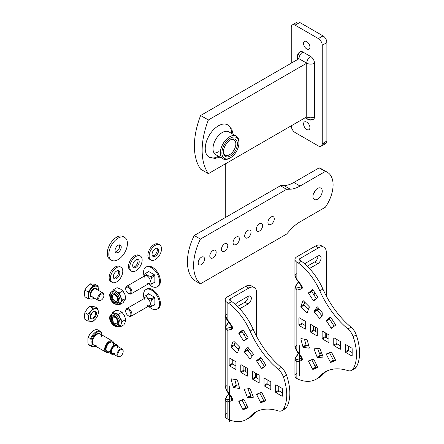<?xml version="1.0" encoding="UTF-8"?>
<svg xmlns="http://www.w3.org/2000/svg" width="444" height="444" viewBox="0 0 444 444"><rect width="100%" height="100%" fill="white"/><g stroke="black" fill="none" stroke-linecap="round" stroke-linejoin="round"><path stroke-width="0.67" d="M302.875 51.998A5.478 3.164 120 0 0 299.001 58.708A5.478 3.164 180 0 1 297.391 56.471A5.478 3.164 180 0 1 299.001 54.235A5.478 3.164 60 0 1 300.133 51.726A5.478 3.164 60 0 1 302.875 51.998L310.622 56.471A5.478 3.164 60 0 1 314.496 63.181L314.496 116.861A5.478 3.164 180 0 1 306.749 116.861L306.749 63.181L299.001 58.708L200.621 115.501A65.745 37.956 120 0 0 200.621 169.186L208.375 173.66A65.745 37.956 120 0 1 208.375 119.974L200.621 115.501M310.622 56.471A5.478 3.164 120 0 0 306.749 63.181L208.375 119.974M314.496 116.861A5.478 3.164 60 0 1 313.359 119.369A5.478 3.164 60 0 1 310.622 119.097A5.478 3.164 120 0 1 307.881 119.369A5.478 3.164 120 0 1 306.749 116.861L208.375 173.66M230.025 140.143A8.769 5.062 -60 0 1 234.032 139.916A8.769 5.062 -60 0 1 233.483 150.916A8.769 5.062 -60 0 1 225.269 155.095A8.769 5.062 -60 0 1 223.465 151.509M226.113 144.117A9.862 5.694 -60 0 1 230.425 139.899A9.862 5.694 -60 0 1 237.013 141.514A9.862 5.694 -60 0 1 234.737 151.787A9.862 5.694 -60 0 1 227.378 156.954A9.862 5.694 -60 0 1 223.454 151.981A9.862 5.694 -60 0 1 226.113 144.117M225.152 143.268A12.055 6.96 120 0 0 222.372 155.827A12.055 6.96 120 0 0 230.425 157.792A12.055 6.96 120 0 0 235.697 152.642A12.055 6.96 120 0 0 238.95 143.035A12.055 6.96 120 0 0 234.149 136.952A12.055 6.96 120 0 0 225.152 143.268M238.939 142.602A13.148 7.592 120 0 0 238.95 142.136A13.148 7.592 120 0 0 236.225 136.119A13.148 7.592 120 0 0 223.898 142.391A13.148 7.592 120 0 0 223.077 158.891A13.148 7.592 120 0 0 229.648 158.242A13.148 7.592 120 0 0 230.048 158.003M306.749 48.957A4.49 2.592 60 0 1 303.813 44.994A4.49 2.592 60 0 1 304.501 41.397A4.49 2.592 60 0 1 306.749 41.619A4.49 2.592 60 0 1 309.679 45.577A4.49 2.592 60 0 1 308.991 49.179A4.49 2.592 60 0 1 306.749 48.957M306.749 129.476A4.49 2.592 60 0 1 303.813 125.519A4.49 2.592 60 0 1 304.501 121.917A4.49 2.592 60 0 1 306.749 122.144A4.49 2.592 60 0 1 309.679 126.102A4.49 2.592 60 0 1 308.991 129.703A4.49 2.592 60 0 1 306.749 129.476M291.247 125.807L291.247 125.807A5.478 3.164 -120 0 0 295.121 132.523L318.37 145.943A5.478 3.164 -120 0 0 321.106 146.215A5.478 3.164 -120 0 0 322.244 143.706L323.016 143.257A5.478 3.164 -120 0 0 325.757 143.529A5.478 3.164 -120 0 0 326.889 141.02L326.889 42.602A5.478 3.164 -120 0 0 323.016 35.892L299.772 22.472A5.478 3.164 -120 0 0 297.036 22.2A5.478 3.164 -120 0 0 295.898 24.709M326.889 141.02L322.244 143.706L322.244 45.288A5.478 3.164 -120 0 0 318.37 38.578L295.121 25.158A5.478 3.164 -120 0 0 292.385 24.886A5.478 3.164 -120 0 0 291.247 27.395L291.247 63.181M231.585 133.439A18.626 10.756 120 0 0 227.728 124.886A18.626 10.756 120 0 0 218.415 125.807A18.626 10.756 120 0 0 206.244 142.224A18.626 10.756 120 0 0 209.102 157.154A18.626 10.756 120 0 0 218.415 156.227M236.225 136.119L228.865 131.868A13.148 7.592 120 0 0 222.289 132.517A13.148 7.592 120 0 0 213.697 144.106A13.148 7.592 120 0 0 215.717 154.645L223.077 158.891M214.069 153.019A13.148 7.592 120 0 0 218.415 151.754M312.948 196.492A6.577 3.796 -60 0 1 315.817 189.877A6.577 3.796 -60 0 1 320.879 188.112A6.577 3.796 -60 0 1 322.244 191.125A6.577 3.796 -60 0 1 319.375 197.741A6.577 3.796 -60 0 1 314.308 199.5A6.577 3.796 -60 0 1 312.948 196.492M267.926 222.483A4.49 2.592 -60 0 1 269.891 217.96A4.49 2.592 -60 0 1 273.349 216.755A4.49 2.592 -60 0 1 274.281 218.814A4.49 2.592 -60 0 1 272.322 223.338A4.49 2.592 -60 0 1 268.859 224.542A4.49 2.592 -60 0 1 267.926 222.483M256.305 229.193A4.49 2.592 -60 0 1 258.264 224.67A4.49 2.592 -60 0 1 261.727 223.465A4.49 2.592 -60 0 1 262.659 225.524A4.49 2.592 -60 0 1 260.695 230.048A4.49 2.592 -60 0 1 257.237 231.252A4.49 2.592 -60 0 1 256.305 229.193M198.191 262.743A4.49 2.592 -60 0 1 200.155 258.225A4.49 2.592 -60 0 1 203.613 257.021A4.49 2.592 -60 0 1 204.545 259.074A4.49 2.592 -60 0 1 202.586 263.597A4.49 2.592 -60 0 1 199.123 264.802A4.49 2.592 -60 0 1 198.191 262.743M209.812 256.033A4.49 2.592 -60 0 1 211.777 251.515A4.49 2.592 -60 0 1 215.24 250.311A4.49 2.592 -60 0 1 216.167 252.364A4.49 2.592 -60 0 1 214.208 256.887A4.49 2.592 -60 0 1 210.745 258.092A4.49 2.592 -60 0 1 209.812 256.033M221.439 249.323A4.49 2.592 -60 0 1 223.399 244.805A4.49 2.592 -60 0 1 226.862 243.601A4.49 2.592 -60 0 1 227.789 245.654A4.49 2.592 -60 0 1 225.829 250.177A4.49 2.592 -60 0 1 222.366 251.382A4.49 2.592 -60 0 1 221.439 249.323M233.061 242.613A4.49 2.592 -60 0 1 235.02 238.089A4.49 2.592 -60 0 1 238.484 236.891A4.49 2.592 -60 0 1 239.416 238.944A4.49 2.592 -60 0 1 237.451 243.467A4.49 2.592 -60 0 1 233.988 244.672A4.49 2.592 -60 0 1 233.061 242.613M244.683 235.903A4.49 2.592 -60 0 1 246.642 231.38A4.49 2.592 -60 0 1 250.105 230.181A4.49 2.592 -60 0 1 251.038 232.234A4.49 2.592 -60 0 1 249.073 236.757A4.49 2.592 -60 0 1 245.615 237.962A4.49 2.592 -60 0 1 244.683 235.903M200.422 283.827A43.834 25.308 -60 0 1 200.422 239.088L286.602 189.333L290.237 189.194A32.873 18.981 120 0 0 300.061 186.036L325.341 171.44A27.395 15.818 -60 0 1 327.417 172.322A27.395 15.818 -60 0 1 333.089 184.859A27.395 15.818 -60 0 1 325.341 207.226L300.061 221.822A32.873 18.981 120 0 0 290.237 230.009L286.602 234.071L200.422 283.827L194.222 280.247A43.834 25.308 -60 0 1 194.222 235.509L280.403 185.753L284.038 185.614A32.873 18.981 120 0 0 293.861 182.456L319.142 167.86A27.395 15.818 -60 0 1 321.217 168.742A27.395 15.818 -60 0 1 323.016 170.096M325.341 171.44L319.142 167.86M286.602 189.333L280.403 185.753M200.422 239.088L194.222 235.509M315.59 190.121A6.577 3.796 -60 0 1 313.397 193.917M330.841 317.443L335.442 324.558A0.549 0.316 60 0 1 335.492 325.213L331.629 328.299A0.549 0.316 60 0 1 331.085 328.038L326.484 320.923A0.549 0.316 60 0 1 326.434 320.268L330.297 317.183A0.549 0.316 60 0 1 330.841 317.443L329.537 318.481A0.549 0.316 -120 0 0 329.581 319.136L334.182 326.251A0.549 0.316 -120 0 0 334.188 326.257L331.085 328.038M330.841 362.404A0.549 0.316 60 0 1 330.297 362.038L326.434 354.495A0.549 0.316 60 0 1 326.484 353.89L331.085 352.092A0.549 0.316 60 0 1 331.629 352.464L335.492 360.001A0.549 0.316 60 0 1 335.442 360.606L330.841 362.404L335.492 360.006M326.434 354.495L329.537 352.708A0.549 0.316 -120 0 0 329.537 352.708L333.394 360.245A0.549 0.316 -120 0 0 333.944 360.617M307.242 312.537A0.549 0.316 60 0 1 306.743 312.515L301.104 306.887A0.549 0.316 60 0 1 300.871 306.182L302.925 300.849A0.549 0.316 60 0 1 303.424 300.871L309.063 306.499A0.549 0.316 60 0 1 309.296 307.204L307.242 312.537M303.424 347.319A0.549 0.316 60 0 1 302.925 346.764L300.871 339.061A0.549 0.316 60 0 1 301.104 338.622L306.743 339.51A0.549 0.316 60 0 1 307.242 340.065L309.296 347.763A0.549 0.316 60 0 1 309.063 348.207L303.424 347.319L306.521 345.526L308.796 345.887M304.473 339.155L306.027 344.977A0.549 0.316 -120 0 0 306.521 345.526M313.825 300.766A0.549 0.316 60 0 1 313.275 300.505L308.68 293.39A0.549 0.316 60 0 1 308.63 292.735L312.487 289.649A0.549 0.316 60 0 1 313.037 289.91L317.638 297.025A0.549 0.316 60 0 1 317.682 297.68L313.825 300.766M313.037 369.38A0.549 0.316 60 0 1 312.487 369.008L308.63 361.466A0.549 0.316 60 0 1 308.68 360.867L313.275 359.063A0.549 0.316 60 0 1 313.825 359.435L317.682 366.972A0.549 0.316 60 0 1 317.638 367.577L313.037 369.38L317.688 366.983M308.63 361.466L311.727 359.679A0.549 0.316 -120 0 0 311.727 359.679L315.59 367.216A0.549 0.316 -120 0 0 316.134 367.588M320.007 318.498A0.549 0.316 60 0 1 319.48 318.359L314.28 311.888A0.549 0.316 60 0 1 314.136 311.194L317.138 306.921A0.549 0.316 60 0 1 317.671 307.065L322.871 313.536A0.549 0.316 60 0 1 323.01 314.23L320.007 318.498M317.671 357.575A0.549 0.316 60 0 1 317.138 357.104L314.136 349.367A0.549 0.316 60 0 1 314.28 348.834L319.48 348.374A0.549 0.316 60 0 1 320.007 348.84L323.01 356.582A0.549 0.316 60 0 1 322.871 357.109L317.671 357.575L320.768 355.783L322.638 355.616M317.61 348.54L320.241 355.317A0.549 0.316 -120 0 0 320.768 355.783M298.551 281.996L296.858 284.36C295.182 286.918 295.182 288.112 296.858 287.94L296.858 290.099L301.371 289.022L301.371 286.863L301.692 286.78L296.625 279.315C295.377 277.322 294.81 275.952 294.933 275.197L296.858 279.298L301.226 285.392M301.692 286.785L301.371 285.226L296.858 279.298M317.837 349.123A4.656 2.686 -60 0 1 320.024 348.884M317.965 349.056A4.656 2.686 -60 0 1 317.971 349.267A4.656 2.686 -60 0 1 317.965 349.456M305.039 264.152A4.656 2.686 -60 0 1 306.926 262.371L317.776 256.11A4.656 2.686 -60 0 1 320.107 255.877A4.656 2.686 -60 0 1 320.818 259.607A4.656 2.686 -60 0 1 317.776 263.714L314.679 261.921L307.248 266.217M351.77 348.096A0.549 0.316 60 0 1 352.159 348.768L352.159 355.7A0.549 0.316 60 0 1 351.77 355.921L345.765 352.458A0.549 0.316 60 0 1 345.382 351.787L345.382 344.849A0.549 0.316 60 0 1 345.765 344.627L351.77 348.096M340.148 341.386A0.549 0.316 60 0 1 340.537 342.058L340.537 348.99A0.549 0.316 60 0 1 340.148 349.212L334.143 345.748A0.549 0.316 60 0 1 333.755 345.077L333.755 338.139A0.549 0.316 60 0 1 334.143 337.917L340.148 341.386M328.527 334.676A0.549 0.316 60 0 1 328.915 335.348L328.915 342.28A0.549 0.316 60 0 1 328.527 342.502L322.522 339.038A0.549 0.316 60 0 1 322.133 338.367L322.133 331.429A0.549 0.316 60 0 1 322.522 331.207L328.527 334.676M316.905 327.966A0.549 0.316 60 0 1 317.294 328.638L317.294 335.57A0.549 0.316 60 0 1 316.905 335.792L310.9 332.328A0.549 0.316 60 0 1 310.511 331.657L310.511 324.719A0.549 0.316 60 0 1 310.9 324.497L316.905 327.966M305.283 321.256A0.549 0.316 60 0 1 305.672 321.922L305.672 328.86A0.549 0.316 60 0 1 305.283 329.082L299.278 325.613A0.549 0.316 60 0 1 298.89 324.947L298.89 318.009A0.549 0.316 60 0 1 299.278 317.787L305.283 321.256M296.858 278.932L296.858 262.149L298.407 263.042A44.955 25.952 60 0 1 319.808 290.837A65.745 37.956 -120 0 0 347.924 328.971A10.956 6.327 60 0 1 353.152 336.691A43.834 25.308 60 0 1 353.152 368.92A10.956 6.327 60 0 1 351.715 370.39A10.956 6.327 60 0 1 347.924 370.607A65.745 37.956 -120 0 0 325.197 371.911A65.745 37.956 -120 0 0 319.808 376.268A44.955 25.952 60 0 1 316.122 379.248A44.955 25.952 60 0 1 298.407 379.354L296.858 378.46L296.858 361.677L294.933 360.045L295.926 357.492M301.371 289.022C302.636 288.461 302.636 287.196 301.371 285.226L301.371 285.597M298.551 353.574L296.858 355.938C295.182 358.502 295.182 359.696 296.858 359.518L296.858 361.677L301.371 360.595C302.642 360.073 302.642 358.808 301.371 356.798L296.858 350.505L301.226 356.97M348.479 346.192L348.479 349.994A0.549 0.316 -120 0 0 348.867 350.666L352.159 352.569M336.857 339.482L336.857 343.284A0.549 0.316 -120 0 0 337.246 343.956L340.537 345.859M325.236 332.772L325.236 336.574A0.549 0.316 -120 0 0 325.624 337.246L328.915 339.149M313.614 326.063L313.614 329.864A0.549 0.316 -120 0 0 313.997 330.536L317.294 332.439M301.987 319.353L301.987 323.154A0.549 0.316 -120 0 0 302.375 323.826L305.672 325.73M304.8 302.242L303.968 304.39A0.549 0.316 -120 0 0 304.201 305.1L308.469 309.351M313.031 289.904L311.727 290.942A0.549 0.316 -120 0 0 311.777 291.603L316.378 298.718A0.549 0.316 -120 0 0 316.383 298.723L313.275 300.505M318.315 307.87L317.238 309.407A0.549 0.316 -120 0 0 317.377 310.101L321.933 315.762M301.371 360.595L301.371 358.436L301.692 358.358L296.625 350.888L294.933 346.775L296.858 350.877M296.858 373.093A6.577 3.796 0 0 0 294.933 375.774A6.577 3.796 0 0 0 296.858 378.46M316.761 365.179L315.051 366.167M317.621 378.26A44.955 25.952 -120 0 0 319.219 377.456A44.955 25.952 -120 0 0 322.905 374.481L319.808 376.268M326.778 371.084A65.745 37.956 -120 0 0 322.905 374.481M353.041 369.108A10.956 6.327 -120 0 0 354.812 368.598A10.956 6.327 -120 0 0 356.255 367.133A43.834 25.308 -120 0 0 356.255 334.898A10.956 6.327 -120 0 0 351.026 327.178L347.924 328.971M319.808 290.837L322.905 289.05A65.745 37.956 -120 0 0 351.026 327.178M322.905 289.05A44.955 25.952 -120 0 0 301.504 261.255L298.407 263.042M301.504 261.255L299.955 260.356A2.192 1.265 180 0 1 299.312 259.463A2.192 1.265 180 0 1 299.955 258.569L318.553 247.83A10.956 6.327 -60 0 1 324.031 247.291A10.956 6.327 -60 0 1 326.301 252.309L326.301 296.026M322.255 246.781A10.956 6.327 120 0 0 320.929 245.499A10.956 6.327 120 0 0 315.451 246.043L296.858 256.782A6.577 3.796 180 0 0 294.933 259.463L294.933 275.197L296.858 273.56M296.858 262.149A6.577 3.796 180 0 1 294.933 259.463M296.858 350.505L296.858 290.099L294.933 288.467L295.926 285.914M296.858 345.138L294.933 346.775L294.933 288.467C294.816 287.673 295.382 286.302 296.625 284.349L298.429 281.829M301.371 357.17L301.371 356.798L301.371 357.17C301.792 358.319 301.792 358.741 301.371 358.436L296.858 359.518M317.965 256.005A4.656 2.686 -60 0 1 314.679 261.921M312.06 290.681A4.385 2.531 -60 0 1 311.727 291.514M296.714 279.098L295.926 277.75M296.714 350.671L295.926 349.323M321.045 351.52A4.656 2.686 -60 0 1 319.946 354.567M313.614 359.168L311.954 360.123M309.474 268.509L317.776 263.714M315.451 327.123L315.451 331.374M314.99 292.929A4.385 2.531 -60 0 1 313.858 294.822M319.23 309.007A4.656 2.686 -60 0 1 317.776 310.239L317.582 310.35M307.614 308.502L309.135 307.62M326.301 333.389L326.301 337.64M261.105 357.709L265.706 364.818A0.549 0.316 60 0 1 265.756 365.479L261.893 368.559A0.549 0.316 60 0 1 261.35 368.298L256.749 361.188A0.549 0.316 60 0 1 256.699 360.528L260.561 357.448A0.549 0.316 60 0 1 261.105 357.709L259.801 358.741A0.549 0.316 -120 0 0 259.851 359.396L264.446 366.511A0.549 0.316 -120 0 0 264.452 366.516L261.35 368.298M261.105 402.669A0.549 0.316 60 0 1 260.561 402.297L256.699 394.755A0.549 0.316 60 0 1 256.749 394.155L261.35 392.352A0.549 0.316 60 0 1 261.893 392.724L265.756 400.26A0.549 0.316 60 0 1 265.706 400.865L261.105 402.669L265.756 400.272M256.699 394.755L259.801 392.968A0.549 0.316 -120 0 0 259.801 392.968L263.658 400.505A0.549 0.316 -120 0 0 264.208 400.877M237.507 352.797A0.549 0.316 60 0 1 237.013 352.78L231.368 347.147A0.549 0.316 60 0 1 231.135 346.442L233.189 341.109A0.549 0.316 60 0 1 233.688 341.131L239.327 346.758A0.549 0.316 60 0 1 239.56 347.469L237.507 352.797M233.688 387.579A0.549 0.316 60 0 1 233.189 387.024L231.135 379.326A0.549 0.316 60 0 1 231.368 378.882L237.013 379.77A0.549 0.316 60 0 1 237.507 380.325L239.56 388.028A0.549 0.316 60 0 1 239.327 388.467L233.688 387.579L236.785 385.792L239.061 386.147M234.737 379.415L236.291 385.237A0.549 0.316 -120 0 0 236.785 385.792M244.089 341.025A0.549 0.316 60 0 1 243.54 340.764L238.944 333.655A0.549 0.316 60 0 1 238.894 332.994L242.757 329.914A0.549 0.316 60 0 1 243.301 330.17L247.902 337.285A0.549 0.316 60 0 1 247.946 337.945L244.089 341.025M243.301 409.64A0.549 0.316 60 0 1 242.757 409.268L238.894 401.731A0.549 0.316 60 0 1 238.944 401.126L243.54 399.323A0.549 0.316 60 0 1 244.089 399.694L247.946 407.237A0.549 0.316 60 0 1 247.902 407.836L243.301 409.64L247.952 407.242M238.894 401.731L241.991 399.939A0.549 0.316 -120 0 0 241.991 399.939L245.854 407.481A0.549 0.316 -120 0 0 246.398 407.847M250.272 358.758A0.549 0.316 60 0 1 249.744 358.619L244.544 352.148A0.549 0.316 60 0 1 244.4 351.454L247.402 347.186A0.549 0.316 60 0 1 247.935 347.325L253.136 353.796A0.549 0.316 60 0 1 253.274 354.49L250.272 358.758M247.935 397.835A0.549 0.316 60 0 1 247.402 397.363L244.4 389.627A0.549 0.316 60 0 1 244.544 389.099L249.744 388.633A0.549 0.316 60 0 1 250.272 389.105L253.274 396.842A0.549 0.316 60 0 1 253.136 397.369L247.935 397.835L251.032 396.048L252.902 395.876M247.874 388.8L250.505 395.576A0.549 0.316 -120 0 0 251.032 396.048M228.815 322.261L227.123 324.625C225.447 327.184 225.447 328.377 227.123 328.199L227.123 330.364L231.635 329.281L231.635 327.123L231.957 327.045L231.635 325.485L227.123 319.192L231.491 325.652M248.102 389.382A4.656 2.686 -60 0 1 250.288 389.144M248.229 389.316A4.656 2.686 -60 0 1 248.235 389.532A4.656 2.686 -60 0 1 248.229 389.721M235.303 304.412A4.656 2.686 -60 0 1 237.196 302.63L248.041 296.37A4.656 2.686 -60 0 1 250.372 296.137A4.656 2.686 -60 0 1 251.082 299.872A4.656 2.686 -60 0 1 248.041 303.974L244.944 302.186L237.512 306.477M282.04 388.356A0.549 0.316 60 0 1 282.423 389.027L282.423 395.959A0.549 0.316 60 0 1 282.04 396.187L276.035 392.718A0.549 0.316 60 0 1 275.646 392.046L275.646 385.115A0.549 0.316 60 0 1 276.035 384.887L282.04 388.356M270.413 381.646A0.549 0.316 60 0 1 270.801 382.317L270.801 389.249A0.549 0.316 60 0 1 270.413 389.477L264.408 386.008A0.549 0.316 60 0 1 264.025 385.337L264.025 378.405A0.549 0.316 60 0 1 264.408 378.177L270.413 381.646M258.791 374.936A0.549 0.316 60 0 1 259.179 375.607L259.179 382.539A0.549 0.316 60 0 1 258.791 382.767L252.786 379.298A0.549 0.316 60 0 1 252.397 378.627L252.397 371.695A0.549 0.316 60 0 1 252.786 371.467L258.791 374.936M247.169 368.226A0.549 0.316 60 0 1 247.558 368.897L247.558 375.829A0.549 0.316 60 0 1 247.169 376.051L241.164 372.588A0.549 0.316 60 0 1 240.776 371.917L240.776 364.985A0.549 0.316 60 0 1 241.164 364.757L247.169 368.226M235.548 361.516A0.549 0.316 60 0 1 235.936 362.187L235.936 369.119A0.549 0.316 60 0 1 235.548 369.341L229.542 365.878A0.549 0.316 60 0 1 229.154 365.207L229.154 358.269A0.549 0.316 60 0 1 229.542 358.047L235.548 361.516M227.123 313.825L225.197 315.456L227.123 319.192L227.123 302.408L228.671 303.302A44.955 25.952 60 0 1 250.072 331.102A65.745 37.956 -120 0 0 278.188 369.23A10.956 6.327 60 0 1 283.416 376.95A43.834 25.308 60 0 1 283.416 409.185A10.956 6.327 60 0 1 281.979 410.65A10.956 6.327 60 0 1 278.188 410.867A65.745 37.956 -120 0 0 255.461 412.176A65.745 37.956 -120 0 0 250.072 416.528A44.955 25.952 60 0 1 246.387 419.508A44.955 25.952 60 0 1 228.671 419.613L227.123 418.72L227.123 401.937L225.197 400.305L226.19 397.752M231.635 329.281C232.9 328.721 232.9 327.456 231.635 325.485L231.635 325.857M228.815 393.834L227.123 396.198C225.447 398.762 225.447 399.955 227.123 399.778L227.123 401.937L231.635 400.86C232.906 400.338 232.906 399.073 231.635 397.064L227.123 390.77L231.491 397.23M278.743 386.452L278.743 390.259A0.549 0.316 -120 0 0 279.132 390.931L282.423 392.829M267.122 379.742L267.122 383.549A0.549 0.316 -120 0 0 267.51 384.215L270.801 386.119M255.5 373.032L255.5 376.839A0.549 0.316 -120 0 0 255.888 377.505L259.179 379.409M243.878 366.322L243.878 370.124A0.549 0.316 -120 0 0 244.267 370.796L247.558 372.699M232.256 359.612L232.256 363.414A0.549 0.316 -120 0 0 232.639 364.086L235.936 365.989M235.065 342.502L234.238 344.649A0.549 0.316 -120 0 0 234.465 345.36L238.733 349.617M243.295 330.164L241.991 331.207A0.549 0.316 -120 0 0 242.041 331.862L246.642 338.977A0.549 0.316 -120 0 0 246.648 338.983M248.579 348.129L247.502 349.667A0.549 0.316 -120 0 0 247.641 350.36L252.198 356.021M231.635 400.86L231.635 398.701L231.957 398.623L231.407 397.447L226.89 391.153M227.123 413.353A6.577 3.796 0 0 0 225.197 416.039A6.577 3.796 0 0 0 227.123 418.72M247.031 405.439L245.316 406.427M247.885 418.52A44.955 25.952 -120 0 0 249.484 417.715A44.955 25.952 -120 0 0 253.169 414.74L250.072 416.528M257.048 411.344A65.745 37.956 -120 0 0 253.169 414.74M283.305 409.368A10.956 6.327 -120 0 0 285.076 408.863A10.956 6.327 -120 0 0 286.519 407.392A43.834 25.308 -120 0 0 286.519 375.163A10.956 6.327 -120 0 0 281.291 367.443L278.188 369.23M250.072 331.102L253.169 329.309A65.745 37.956 -120 0 0 281.291 367.443M253.169 329.309A44.955 25.952 -120 0 0 231.768 301.515L228.671 303.302M231.768 301.515L230.22 300.621A2.192 1.265 180 0 1 229.576 299.722A2.192 1.265 180 0 1 230.22 298.829L248.818 288.095A10.956 6.327 -60 0 1 254.295 287.551A10.956 6.327 -60 0 1 256.565 292.568L256.565 336.286M252.519 287.046A10.956 6.327 120 0 0 251.193 285.764A10.956 6.327 120 0 0 245.715 286.302L227.123 297.042A6.577 3.796 180 0 0 225.197 299.722L225.197 315.456C225.08 316.211 225.641 317.582 226.89 319.575L231.957 327.045M227.123 302.408A6.577 3.796 180 0 1 225.197 299.722M227.123 319.192L227.123 319.563M227.123 385.398L225.197 387.035L227.123 390.77L227.123 330.364L225.197 328.726L226.19 326.174M227.123 390.77L227.123 391.136M231.635 397.436L231.635 397.064L231.635 397.436C232.057 398.584 232.057 399.006 231.635 398.701L227.123 399.778M248.229 296.265A4.656 2.686 -60 0 1 244.944 302.186M242.324 330.941A4.385 2.531 -60 0 1 241.991 331.773M226.978 319.358L226.19 318.009M226.978 390.931L226.19 389.588M251.31 391.78A4.656 2.686 -60 0 1 250.211 394.827M243.878 399.428L242.224 400.383M239.738 308.769L248.041 303.974M245.715 367.388L245.715 371.639M245.255 333.189A4.385 2.531 -60 0 1 244.122 335.087M249.495 349.267A4.656 2.686 -60 0 1 248.041 350.499L247.846 350.61M237.879 348.762L239.399 347.885M256.565 373.648L256.565 377.9M128.821 293.684L128.299 293.384A3.641 2.103 60 0 1 125.724 288.922A3.641 2.103 60 0 1 128.299 287.435A3.641 2.103 60 0 1 130.875 291.897A3.641 2.103 60 0 1 128.299 293.384L128.821 293.684A4.385 2.531 60 0 0 131.013 293.906L149.395 283.289A4.385 2.531 60 0 1 147.203 283.072M125.735 288.644A4.385 2.531 60 0 1 125.724 288.317A4.385 2.531 60 0 1 126.629 286.313A4.385 2.531 60 0 1 128.821 286.53A4.385 2.531 60 0 1 131.685 290.393A4.385 2.531 60 0 1 131.013 293.906M146.331 266.972A11.316 6.532 60 0 1 146.742 266.7A11.316 6.532 60 0 1 152.397 267.26A11.316 6.532 60 0 1 154.04 268.404A11.316 6.532 60 0 1 160.228 279.121A11.316 6.532 60 0 1 160.401 281.113A11.316 6.532 60 0 1 158.053 286.297A11.316 6.532 60 0 1 157.609 286.513M144.139 276.207A11.316 6.532 60 0 1 145.887 267.194A11.316 6.532 60 0 1 151.543 267.754A11.316 6.532 60 0 1 158.935 277.722A11.316 6.532 60 0 1 157.198 286.785A11.316 6.532 60 0 1 151.543 286.23A11.316 6.532 60 0 1 148.518 283.799M144.106 277.705A4.385 2.531 60 0 1 145.01 275.696A4.385 2.531 60 0 1 147.203 275.918A4.385 2.531 60 0 1 150.066 279.781A4.385 2.531 60 0 1 149.395 283.289M148.651 283.722L151.171 284.221A6.105 3.524 60 0 0 151.471 284.077L154.246 282.478A6.105 3.524 60 0 1 153.946 282.617L154.817 282.717A6.599 3.807 60 0 0 154.867 282.689L154.867 275.13L154.518 275.929L151.743 277.533C150.472 280.38 150.472 282.501 151.743 283.888A6.105 3.524 60 0 1 151.471 284.077M144.272 276.129L145.099 273.693A6.105 3.524 60 0 1 145.371 273.504L148.141 271.906A6.105 3.524 60 0 0 147.869 272.094L148.218 271.29A6.599 3.807 60 0 1 148.274 271.262L154.817 275.041L153.946 274.941L151.171 276.545A6.105 3.524 60 0 1 151.743 277.533M151.171 276.545L147.43 275.524L145.671 273.365L148.44 271.761L148.274 271.262M153.946 282.617L151.743 283.888L154.518 282.29L154.867 282.689M145.371 273.504A6.105 3.524 60 0 1 145.671 273.365M128.821 316.056L128.299 315.751A3.641 2.103 60 0 1 125.724 311.288A3.641 2.103 60 0 1 128.299 309.807A3.641 2.103 60 0 1 130.875 314.263A3.641 2.103 60 0 1 128.299 315.751L128.821 316.056A4.385 2.531 60 0 0 131.013 316.272L149.395 305.661A4.385 2.531 60 0 1 147.203 305.439M125.735 311.011A4.385 2.531 60 0 1 125.724 310.683A4.385 2.531 60 0 1 126.629 308.68A4.385 2.531 60 0 1 128.821 308.896A4.385 2.531 60 0 1 131.685 312.759A4.385 2.531 60 0 1 131.013 316.272M146.331 289.338A11.316 6.532 60 0 1 146.742 289.066A11.316 6.532 60 0 1 152.397 289.627A11.316 6.532 60 0 1 154.04 290.77A11.316 6.532 60 0 1 160.228 301.493A11.316 6.532 60 0 1 160.401 303.485A11.316 6.532 60 0 1 158.053 308.663A11.316 6.532 60 0 1 157.609 308.88M144.139 298.573A11.316 6.532 60 0 1 145.887 289.56A11.316 6.532 60 0 1 151.543 290.121A11.316 6.532 60 0 1 158.935 300.089A11.316 6.532 60 0 1 157.198 309.157A11.316 6.532 60 0 1 151.543 308.597A11.316 6.532 60 0 1 148.518 306.166M144.106 300.072A4.385 2.531 60 0 1 145.01 298.068A4.385 2.531 60 0 1 147.203 298.285A4.385 2.531 60 0 1 150.066 302.148A4.385 2.531 60 0 1 149.395 305.661M148.651 306.088L151.171 306.588A6.105 3.524 60 0 0 151.471 306.443L154.246 304.845A6.105 3.524 60 0 1 153.946 304.984L154.817 305.084A6.599 3.807 60 0 0 154.867 305.056L154.867 297.497L154.518 298.301L151.743 299.9C150.472 302.747 150.472 304.867 151.743 306.26A6.105 3.524 60 0 1 151.471 306.443M144.272 298.496L145.099 296.065A6.105 3.524 60 0 1 145.371 295.876L148.141 294.272A6.105 3.524 60 0 0 147.869 294.461L148.218 293.662A6.599 3.807 60 0 1 148.274 293.628L154.817 297.408L153.946 297.308L151.171 298.912A6.105 3.524 60 0 1 151.743 299.9M151.171 298.912L147.43 297.896L145.671 295.732L148.44 294.133L148.274 293.628M153.946 304.984L151.743 306.26L154.518 304.656L154.867 305.056M145.371 295.876A6.105 3.524 60 0 1 145.671 295.732M112.243 291.453L113.703 289.605L116.162 291.458A7.121 4.113 60 0 1 120.585 296.792A7.121 4.113 60 0 1 120.713 302.68L119.769 304.567L123.132 302.625L125.913 298.335L122.55 300.272L120.713 302.68A7.121 4.113 -120 0 1 119.852 303.513L118.559 304.257A7.121 4.113 -120 0 0 119.625 298.468A7.121 4.113 -120 0 0 114.868 292.202A7.121 4.113 -120 0 0 111.433 291.919A7.121 4.113 -120 0 0 109.973 295.576M119.147 303.785A7.121 4.113 -120 0 0 119.852 303.513M114.258 294.194A5.167 2.98 -120 0 0 111.766 293.989A5.167 2.98 -120 0 0 110.994 298.185A5.167 2.98 -120 0 0 114.441 302.73A5.167 2.98 -120 0 0 116.933 302.936A5.167 2.98 -120 0 0 117.71 298.74A5.167 2.98 -120 0 0 114.258 294.194M112.11 293.839A5.167 2.98 -120 0 0 111.738 298.107A5.167 2.98 -120 0 0 115.09 302.358A5.167 2.98 -120 0 0 117.238 302.714M114.929 295.01A3.724 2.153 -120 0 0 113.137 294.86A3.724 2.153 -120 0 0 112.576 297.891A3.724 2.153 -120 0 0 115.063 301.171A3.724 2.153 -120 0 0 116.861 301.315A3.724 2.153 -120 0 0 117.416 298.29A3.724 2.153 -120 0 0 114.929 295.01M113.703 289.605L117.066 287.662L120.424 289L122.883 290.853L119.519 292.79L120.585 296.792L122.55 300.272M122.883 290.853L124.847 294.333L125.913 298.335M118.648 304.207L119.769 304.567M112.138 291.653A7.121 4.113 60 0 1 112.726 291.175A7.121 4.113 60 0 1 116.162 291.458L119.519 292.79M111.971 313.98L112.898 312.193L115.301 313.436A7.121 4.113 60 0 1 120.069 318.054A7.121 4.113 60 0 1 121.057 324.331L120.579 326.712L123.937 324.769L125.319 321.867L125.802 319.486L122.439 321.428L121.057 324.331A7.121 4.113 -120 0 1 119.852 325.879L118.559 326.623A7.121 4.113 -120 0 0 119.436 320.279A7.121 4.113 -120 0 0 114.008 314.186A7.121 4.113 -120 0 0 111.433 314.291A7.121 4.113 -120 0 0 109.973 317.943M119.147 326.151A7.121 4.113 -120 0 0 119.852 325.879M113.636 316.278A5.167 2.98 -120 0 0 111.766 316.356A5.167 2.98 -120 0 0 111.133 320.962A5.167 2.98 -120 0 0 115.068 325.38A5.167 2.98 -120 0 0 116.933 325.302A5.167 2.98 -120 0 0 117.571 320.701A5.167 2.98 -120 0 0 113.636 316.278M112.11 316.206A5.167 2.98 -120 0 0 111.888 320.884A5.167 2.98 -120 0 0 115.712 325.008A5.167 2.98 -120 0 0 117.238 325.08M114.48 317.177A3.724 2.153 -120 0 0 113.137 317.232A3.724 2.153 -120 0 0 112.676 320.551A3.724 2.153 -120 0 0 115.512 323.737A3.724 2.153 -120 0 0 116.861 323.682A3.724 2.153 -120 0 0 117.321 320.363A3.724 2.153 -120 0 0 114.48 317.177M112.898 312.193L116.261 310.251L119.564 310.978L121.961 312.226L118.604 314.169L120.069 318.054L122.439 321.428M121.961 312.226L124.331 315.595L125.802 319.486M118.903 326.429L120.579 326.712M112.138 314.019A7.121 4.113 60 0 1 112.726 313.542A7.121 4.113 60 0 1 115.301 313.436L118.604 314.169M155.322 259.596A8.769 5.062 -60 0 1 150.943 260.029A8.769 5.062 -60 0 1 149.6 253.008A8.769 5.062 -60 0 1 155.322 245.282A8.769 5.062 -60 0 1 159.707 244.849A8.769 5.062 -60 0 1 161.05 251.87A8.769 5.062 -60 0 1 155.322 259.596M150.366 259.596A8.769 5.062 -60 0 1 149.7 259.313A8.769 5.062 -60 0 1 148.357 252.292A8.769 5.062 -60 0 1 154.085 244.566A8.769 5.062 -60 0 1 158.469 244.133A8.769 5.062 -60 0 1 159.046 244.566M156.921 248.24A4.601 2.658 -60 0 1 154.085 255.483A4.601 2.658 -60 0 1 152.486 255.922M155.322 248.679A4.601 2.658 -60 0 1 157.626 248.451A4.601 2.658 -60 0 1 158.33 252.142A4.601 2.658 -60 0 1 155.322 256.199A4.601 2.658 -60 0 1 153.025 256.427A4.601 2.658 -60 0 1 152.32 252.736A4.601 2.658 -60 0 1 155.322 248.679M135.953 270.779A8.769 5.062 -60 0 1 131.568 271.212A8.769 5.062 -60 0 1 130.225 264.191A8.769 5.062 -60 0 1 135.953 256.466A8.769 5.062 -60 0 1 140.337 256.033A8.769 5.062 -60 0 1 141.68 263.053A8.769 5.062 -60 0 1 135.953 270.779M130.997 270.779A8.769 5.062 -60 0 1 130.331 270.496A8.769 5.062 -60 0 1 128.988 263.475A8.769 5.062 -60 0 1 134.715 255.75A8.769 5.062 -60 0 1 139.1 255.317A8.769 5.062 -60 0 1 139.671 255.75M137.551 259.424A4.601 2.658 -60 0 1 134.715 266.666A4.601 2.658 -60 0 1 133.117 267.105M135.953 259.862A4.601 2.658 -60 0 1 138.256 259.635A4.601 2.658 -60 0 1 138.961 263.325A4.601 2.658 -60 0 1 135.953 267.382A4.601 2.658 -60 0 1 133.655 267.61A4.601 2.658 -60 0 1 132.945 263.919A4.601 2.658 -60 0 1 135.953 259.862M116.583 281.962A8.769 5.062 -60 0 1 112.199 282.401A8.769 5.062 -60 0 1 110.856 275.374A8.769 5.062 -60 0 1 116.583 267.649A8.769 5.062 -60 0 1 120.968 267.216A8.769 5.062 -60 0 1 122.311 274.237A8.769 5.062 -60 0 1 116.583 281.962M111.622 281.962A8.769 5.062 -60 0 1 110.961 281.685A8.769 5.062 -60 0 1 109.618 274.658A8.769 5.062 -60 0 1 115.346 266.933A8.769 5.062 -60 0 1 119.725 266.5A8.769 5.062 -60 0 1 120.302 266.933M118.182 270.612A4.601 2.658 -60 0 1 115.346 277.85A4.601 2.658 -60 0 1 113.747 278.288M116.583 271.051A4.601 2.658 -60 0 1 118.887 270.818A4.601 2.658 -60 0 1 119.591 274.509A4.601 2.658 -60 0 1 116.583 278.566A4.601 2.658 -60 0 1 114.28 278.793A4.601 2.658 -60 0 1 113.575 275.102A4.601 2.658 -60 0 1 116.583 271.051M88.3 337.323L87.912 338.156A8.22 4.745 -60 0 1 93.34 330.725L93.723 330.503A8.769 5.062 120 0 0 88.3 337.323L90.626 338.667A8.769 5.062 -60 0 1 100.433 331.407A8.769 5.062 -60 0 1 101.476 332.406L101.859 333.683A8.22 4.745 120 0 0 96.437 332.517A8.22 4.745 120 0 0 91.014 339.949L90.626 338.667M99.112 331.008A8.769 5.062 120 0 0 98.107 330.07A8.769 5.062 120 0 0 93.723 330.503L93.34 330.725M120.069 356.449L120.457 356.227A3.835 2.214 120 0 0 123.171 351.526A3.835 2.214 120 0 0 120.457 349.961A3.835 2.214 120 0 0 117.743 354.656A3.835 2.214 120 0 0 120.457 356.227L120.069 356.449A4.385 2.531 -60 0 1 117.876 356.665A4.385 2.531 -60 0 1 117.205 353.152A4.385 2.531 -60 0 1 120.069 349.289A4.385 2.531 -60 0 1 122.261 349.073A4.385 2.531 -60 0 1 123.171 351.082A4.385 2.531 -60 0 1 123.16 351.315M101.609 336.957A6.438 3.719 120 0 0 100.277 334.01A6.438 3.719 120 0 0 97.058 334.326A6.438 3.719 120 0 0 92.852 339.999A6.438 3.719 120 0 0 93.839 345.16A6.438 3.719 120 0 0 97.058 344.838M113.62 344.783A5.345 3.086 120 0 0 112.515 342.335A5.345 3.086 120 0 0 109.84 342.601A5.345 3.086 120 0 0 106.349 347.308A5.345 3.086 120 0 0 107.171 351.593A5.345 3.086 120 0 0 109.84 351.326M113.592 354.19A5.345 3.086 -60 0 1 111.588 354.14A5.345 3.086 -60 0 1 110.767 349.861A5.345 3.086 -60 0 1 114.258 345.155A5.345 3.086 -60 0 1 116.927 344.888A5.345 3.086 -60 0 1 117.976 346.598M108.347 352.27A6.438 3.719 -60 0 1 106.005 352.181A6.438 3.719 -60 0 1 105.017 347.025A6.438 3.719 -60 0 1 109.224 341.347A6.438 3.719 -60 0 1 112.443 341.031A6.438 3.719 -60 0 1 113.692 343.018M87.912 338.156L87.912 342.973L88.3 344.255A8.769 5.062 120 0 0 89.344 345.249A8.769 5.062 120 0 0 90.659 345.648M95.804 346.292A8.769 5.062 -60 0 1 91.664 346.592A8.769 5.062 -60 0 1 90.626 345.599L88.3 344.255M101.859 333.683L101.859 334.92M90.626 345.599L91.014 344.766L91.014 339.949M91.014 344.766A8.22 4.745 120 0 0 95.771 346.276M95.527 311.272A4.385 2.531 -60 0 1 96.437 313.281A4.385 2.531 -60 0 1 94.522 317.688A4.385 2.531 -60 0 1 91.148 318.864A4.385 2.531 -60 0 1 90.237 316.855A4.385 2.531 -60 0 1 92.152 312.448A4.385 2.531 -60 0 1 95.527 311.272A4.385 2.531 -60 0 1 96.415 313.27A4.385 2.531 -60 0 1 94.505 317.676A4.385 2.531 -60 0 1 91.125 318.853M91.853 312.787A3.724 2.153 -60 0 1 94.855 311.644A3.724 2.153 -60 0 1 95.627 313.347A3.724 2.153 -60 0 1 94 317.099A3.724 2.153 -60 0 1 91.131 318.093A3.724 2.153 -60 0 1 90.36 316.389A3.724 2.153 -60 0 1 90.62 314.924M90.437 315.59A3.724 2.153 120 0 0 92.341 312.299M84.876 312.643L84.427 315.74L84.876 319.358L87.851 321.073L92.89 321.523L95.854 318.648L97.924 315.257L98.374 312.16L97.924 308.541L94.949 306.826L89.916 306.377L86.946 309.246L84.876 312.643L87.851 314.358L90.82 311.483A7.121 4.113 -60 0 1 95.854 308.58L92.89 308.092L89.916 306.377M97.924 308.541L95.854 308.58A7.121 4.113 -60 0 1 98.374 312.16A7.121 4.113 -60 0 1 95.854 318.648A7.121 4.113 -60 0 1 90.82 321.556A7.121 4.113 -60 0 1 88.3 317.976L87.851 314.358M92.89 308.092L90.82 311.483A7.121 4.113 -60 0 0 88.3 317.976L87.851 321.073M98.568 290.448A7.121 4.113 120 0 0 97.131 286.452A7.121 4.113 120 0 0 96.087 286.13A7.121 4.113 120 0 0 89.577 291.386A7.121 4.113 120 0 0 90.01 298.79A7.121 4.113 120 0 0 91.053 299.112A7.121 4.113 120 0 0 94.183 298.035M98.141 287.54L98.141 286.086L95.621 285.864A7.121 4.113 -60 0 1 96.664 286.186A7.121 4.113 -60 0 1 96.892 286.33M102.603 293.789A3.624 2.092 -60 0 1 103.885 295.615A3.624 2.092 -60 0 1 101.321 300.055A3.624 2.092 -60 0 1 100.039 300.399A3.624 2.092 -60 0 1 99.095 296.897A3.624 2.092 -60 0 1 102.603 293.789M101.066 300.188A4.385 2.531 -60 0 1 100.782 300.366A4.385 2.531 -60 0 1 99.234 300.782A4.385 2.531 -60 0 1 98.59 300.582A4.385 2.531 -60 0 1 98.324 296.026A4.385 2.531 -60 0 1 102.331 292.79A4.385 2.531 -60 0 1 102.975 292.99A4.385 2.531 -60 0 1 103.885 294.994A4.385 2.531 -60 0 1 103.868 295.327M92.263 298.99L93.107 299.067L93.651 298.39M95.621 285.864L93.107 285.636L90.587 288.772A7.121 4.113 -60 0 1 95.621 285.864M90.587 288.772L88.067 291.902L88.067 295.26A7.121 4.113 -60 0 1 90.587 288.772M88.067 295.26L88.067 298.618L90.015 298.79L89.544 298.523A7.121 4.113 -60 0 1 88.067 295.26M88.067 298.618L84.876 296.775L84.427 293.157L84.876 290.06L86.946 286.669L89.916 283.794L94.949 284.243L98.141 286.086M88.067 291.902L84.876 290.06M93.107 285.636L89.916 283.794M123.887 237.102A13.148 7.592 120 0 0 123.16 236.58A13.148 7.592 120 0 0 116.583 237.229A13.148 7.592 120 0 0 107.992 248.818A13.148 7.592 120 0 0 110.007 259.352A13.148 7.592 120 0 0 110.828 259.723M118.132 238.123A13.148 7.592 120 0 0 109.54 249.711A13.148 7.592 120 0 0 111.555 260.245A13.148 7.592 120 0 0 118.132 259.596A13.148 7.592 120 0 0 126.723 248.007A13.148 7.592 120 0 0 124.709 237.473A13.148 7.592 120 0 0 118.132 238.123M118.132 252.436A4.385 2.531 120 0 0 120.996 248.573A4.385 2.531 120 0 0 120.324 245.066A4.385 2.531 120 0 0 118.132 245.282A4.385 2.531 120 0 0 115.268 249.145A4.385 2.531 120 0 0 115.94 252.658A4.385 2.531 120 0 0 118.132 252.436M115.307 251.964A4.385 2.531 120 0 0 116.583 251.543A4.385 2.531 120 0 0 119.408 244.86M295.121 25.158L299.772 22.472M318.37 38.578L323.016 35.892M322.244 45.288L326.889 42.602M314.496 63.181A5.478 3.164 180 0 1 306.749 63.181M300.061 186.036L293.861 182.456M290.237 189.194L284.038 185.614M345.765 352.458L348.867 350.666M352.159 355.7L351.77 355.921M348.479 349.994L345.382 351.787M345.382 344.849L345.765 344.627M334.143 345.748L337.246 343.956M340.537 348.99L340.148 349.212M333.755 338.139L334.143 337.917M336.857 343.284L333.755 345.077M322.522 339.038L325.624 337.246M328.915 342.28L328.527 342.502M322.133 331.429L322.522 331.207M325.236 336.574L322.133 338.367M310.9 332.328L313.997 330.536M317.294 335.57L316.905 335.792M310.511 324.719L310.9 324.497M313.614 329.864L310.511 331.657M305.672 328.86L305.283 329.082M299.278 325.613L302.375 323.826M298.89 318.009L299.278 317.787M301.987 323.154L298.89 324.947M329.537 318.481L326.434 320.268M326.484 320.923L329.581 319.136M333.394 360.245L330.297 362.038M303.968 304.39L300.871 306.182M301.104 306.887L304.201 305.1M307.392 312.143L306.743 312.515M306.027 344.977L302.925 346.764M300.871 339.061L301.52 338.689M311.727 290.942L308.63 292.735M308.68 293.39L311.777 291.603M315.59 367.216L312.487 369.008M317.238 309.407L314.136 311.194M314.28 311.888L317.377 310.101M320.535 317.749L319.48 318.359M320.241 355.317L317.138 357.104M314.136 349.367L315.196 348.756M356.255 367.133L353.152 368.92M356.255 334.898L353.152 336.691M318.553 247.83L315.451 246.043M301.371 285.964L301.371 286.863L296.858 287.94M301.371 358.436L301.371 357.537M299.955 258.569L299.955 260.356M317.776 310.239L317.282 309.951M276.035 392.718L279.132 390.931M282.423 395.959L282.04 396.187M278.743 390.259L275.646 392.046M275.646 385.115L276.035 384.887M264.408 386.008L267.51 384.215M270.801 389.249L270.413 389.477M264.025 378.405L264.408 378.177M267.122 383.549L264.025 385.337M252.786 379.298L255.888 377.505M259.179 382.539L258.791 382.767M252.397 371.695L252.786 371.467M255.5 376.839L252.397 378.627M241.164 372.588L244.267 370.796M247.558 375.829L247.169 376.051M240.776 364.985L241.164 364.757M243.878 370.124L240.776 371.917M235.936 369.119L235.548 369.341M229.542 365.878L232.639 364.086M229.154 358.269L229.542 358.047M232.256 363.414L229.154 365.207M259.801 358.741L256.699 360.528M256.749 361.188L259.851 359.396M263.658 400.505L260.561 402.297M234.238 344.649L231.135 346.442M231.368 347.147L234.465 345.36M237.657 352.403L237.013 352.78M236.291 385.237L233.189 387.024M231.135 379.326L231.785 378.948M241.991 331.207L238.894 332.994M246.642 338.977L243.54 340.764M238.944 333.655L242.041 331.862M245.854 407.481L242.757 409.268M247.502 349.667L244.4 351.454M244.544 352.148L247.641 350.36M250.805 358.008L249.744 358.619M250.505 395.576L247.402 397.363M244.4 389.627L245.46 389.016M286.519 407.392L283.416 409.185M286.519 375.163L283.416 376.95M248.818 288.095L245.715 286.302M231.635 326.223L231.635 327.123L227.123 328.199M231.635 398.701L231.635 397.802M230.22 298.829L230.22 300.621M248.041 350.499L247.547 350.216M153.946 274.941A6.105 3.524 60 0 1 154.518 275.929M148.141 271.906A6.105 3.524 60 0 1 148.44 271.761M153.946 297.308A6.105 3.524 60 0 1 154.518 298.301M148.141 294.272A6.105 3.524 60 0 1 148.44 294.133M115.124 303.974A7.121 4.113 -120 0 0 118.559 304.257L114.669 304.023C112.388 302.63 110.822 300.499 109.979 297.63C109.918 295.343 108.663 294.588 111.433 291.919L112.726 291.175M114.463 303.596A6.21 3.585 -120 0 0 118.742 300.871A6.21 3.585 -120 0 0 114.241 293.329A6.21 3.585 -120 0 0 109.962 296.054A6.21 3.585 -120 0 0 114.463 303.596M115.984 326.729A7.121 4.113 -120 0 0 118.559 326.623L115.557 326.79L111.089 322.683C110.018 319.558 108.125 317.588 111.433 314.291L112.726 313.542M115.212 326.301A6.21 3.585 -120 0 0 118.659 322.322A6.21 3.585 -120 0 0 113.492 315.362A6.21 3.585 -120 0 0 110.045 319.341A6.21 3.585 -120 0 0 115.212 326.301M114.663 326.068A7.121 4.113 -120 0 0 115.235 326.407M113.07 353.89A4.823 2.786 -60 0 1 110.9 350.754A4.823 2.786 -60 0 1 114.258 345.576A4.823 2.786 -60 0 1 117.455 346.298M117.666 347.902A4.385 2.531 120 0 0 116.761 345.898A4.385 2.531 120 0 0 114.569 346.115A4.385 2.531 120 0 0 111.705 349.977A4.385 2.531 120 0 0 112.376 353.491A4.385 2.531 120 0 0 114.569 353.274M93.545 344.955A6.438 3.719 -60 0 1 92.152 339.926A6.438 3.719 -60 0 1 96.437 333.971A6.438 3.719 -60 0 1 99.95 333.855M106.876 351.382A5.345 3.086 -60 0 1 105.655 347.236A5.345 3.086 -60 0 1 109.224 342.246A5.345 3.086 -60 0 1 112.182 342.191M92.385 296.997A4.823 2.786 -60 0 1 91.864 297.014A4.823 2.786 -60 0 1 90.615 292.357A4.823 2.786 -60 0 1 95.277 288.228A4.823 2.786 -60 0 1 96.764 289.405M96.564 289.46A4.385 2.531 120 0 0 96.071 289.005A4.385 2.531 120 0 0 95.432 288.805A4.385 2.531 120 0 0 91.42 292.041A4.385 2.531 120 0 0 91.686 296.598A4.385 2.531 120 0 0 92.33 296.792M230.425 157.792L229.648 158.242M238.95 143.035L238.95 142.136M297.036 22.2L292.385 24.886M325.757 143.529L321.106 146.215M227.728 124.886L231.829 129.337L233.144 134.338M209.102 157.154L215.007 158.475L219.991 157.115M300.133 51.726A5.478 5.478 0 0 0 297.391 56.471L297.391 59.635M313.359 119.369A5.478 5.478 0 0 1 307.881 119.369L305.139 117.788M327.417 172.322L321.217 168.742M298.429 353.407L296.625 355.927C295.377 357.92 294.81 359.29 294.933 360.04L294.933 375.774M319.219 377.456L316.122 379.248M354.812 368.598L351.715 370.39M324.031 247.291L320.929 245.499M299.312 345.671L299.295 375.99L299.312 345.671M228.699 393.667L226.89 396.187C225.641 398.179 225.08 399.55 225.197 400.305L225.197 416.039M249.484 417.715L246.387 419.508M285.076 408.863L281.979 410.65M228.699 322.094L226.89 324.608C225.646 326.562 225.086 327.938 225.197 328.726L225.197 387.035L226.89 391.147M225.197 328.726L225.202 315.684L225.197 328.726M225.258 217.593L225.286 163.892L225.258 217.593M254.295 287.551L251.193 285.764M229.581 385.93L229.554 421.628L229.581 385.93M157.198 286.785L158.053 286.297M126.629 286.313L145.01 275.696M145.887 267.194L146.742 266.7M160.228 279.121A17.532 17.532 0 0 0 154.04 268.404M125.724 288.922L125.724 288.317M157.198 309.157L158.053 308.663M126.629 308.68L145.01 298.068M145.887 289.56L146.742 289.066M160.228 301.493A17.532 17.532 0 0 0 154.04 290.77M125.724 311.288L125.724 310.683M150.943 260.029L149.7 259.313M159.707 244.849L158.469 244.133M131.568 271.212L130.331 270.496M140.337 256.033L139.1 255.317M112.199 282.401L110.961 281.685M120.968 267.216L119.725 266.5M107.171 351.593L111.588 354.14M112.376 353.491L117.876 356.665M93.839 345.16L106.005 352.181M100.433 331.407L98.107 330.07M100.277 334.01L112.443 341.031M91.664 346.592L89.344 345.249M116.761 345.898L122.261 349.073M112.515 342.335L116.927 344.888M123.171 351.526L123.171 351.082M97.131 286.452L96.664 286.186M103.885 295.615L103.885 294.994M101.321 300.055L100.782 300.366M102.975 292.99L96.071 289.005M98.59 300.582L91.686 296.598M110.007 259.352L111.555 260.245M123.16 236.58L124.709 237.473"/></g></svg>

